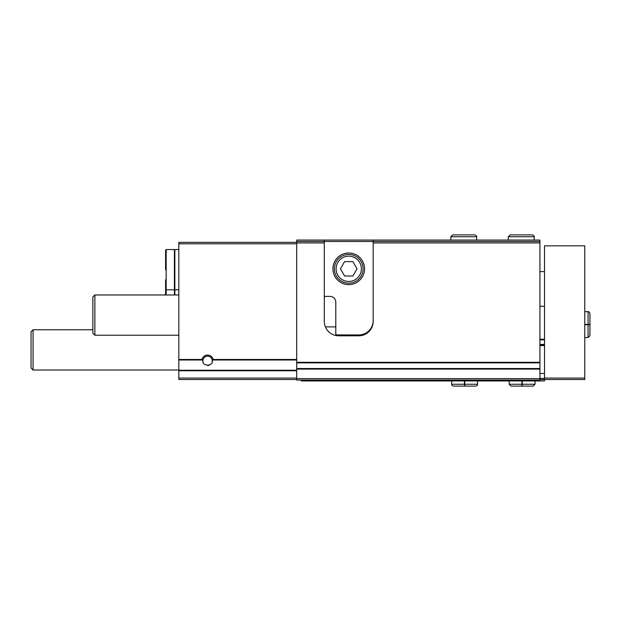 <?xml version="1.0" encoding="UTF-8"?>
<svg xmlns="http://www.w3.org/2000/svg" width="621" height="621" viewBox="0 0 621 621"><rect width="100%" height="100%" fill="white"/><g stroke="black" fill="none" stroke-linecap="round" stroke-linejoin="round"><path stroke-width="0.93" d="M296.698 379.501L178.825 379.501L178.825 359.489L201.98 359.489A5.752 5.752 0 0 1 213.174 359.489L212.235 360.809A4.657 4.657 0 0 1 212.087 361.989M203.067 361.996A4.657 4.657 0 0 1 207.577 356.151A4.657 4.657 0 0 1 212.227 360.483C213.663 366.607 201.499 366.638 202.927 360.483L201.98 359.489M324.302 299.291A14.376 14.376 0 0 1 324.589 296.411M324.302 240.063L373.174 240.063L373.174 321.422A14.376 14.376 0 0 1 358.798 335.798L338.678 335.798A14.376 14.376 0 0 1 324.302 321.422L324.302 242.935L296.698 242.935L296.698 240.063L324.302 240.063L324.302 241.499L296.698 241.499M373.174 242.935L539.928 242.935L539.928 362.866L296.698 362.866L296.698 242.935M539.928 242.935L539.928 241.499L324.302 241.499L324.302 242.935M539.928 241.499L539.928 240.063L373.174 240.063M178.825 359.489L178.825 242.361L296.698 242.361M361.663 335.511L335.814 335.511M539.928 362.866L539.928 380.075L296.698 380.075L296.698 362.866M209.603 365.008A4.657 4.657 0 0 1 207.577 365.474M178.825 370.015L33.06 370.015L33.06 329.759L92.863 329.759M33.06 370.015L31.05 367.997L31.05 331.777L33.06 329.759M165.597 269.677L165.597 250.123L165.597 269.677M166.172 294.975L166.172 249.549L174.416 249.549L174.416 294.975M178.825 249.549L174.85 249.549L174.85 294.975M165.597 279.737L165.597 294.975M373.174 320.56A14.376 14.376 0 0 1 358.798 334.936L338.678 334.936A14.376 14.376 0 0 1 335.798 334.649L335.798 302.163A5.752 5.752 0 0 0 330.054 296.411L324.302 296.411M332.926 268.815A15.812 15.812 0 0 0 356.64 282.508A15.812 15.812 0 0 0 356.64 255.122A15.812 15.812 0 0 0 332.926 268.815M336.085 268.815A12.653 12.653 0 0 0 355.065 279.768A12.653 12.653 0 0 0 355.065 257.855A12.653 12.653 0 0 0 336.085 268.815M352.891 261.627L344.585 261.627L340.44 268.815L344.585 276.003L352.891 276.003L357.036 268.815L352.891 261.627M334.362 268.815A14.376 14.376 0 0 0 355.926 281.259A14.376 14.376 0 0 0 355.926 256.364A14.376 14.376 0 0 0 334.362 268.815M539.928 379.501L544.524 379.501L544.524 380.937L301.301 380.937L301.301 380.075M544.524 379.501L544.524 245.815L584.772 245.815L584.772 379.501L544.524 379.501M539.928 373.462L544.524 373.462M539.928 344.997L544.524 344.997L539.928 344.997M539.928 339.252L544.524 339.252M539.928 378.43L544.524 378.43M178.825 335.224L94.873 335.224L94.873 294.975L178.825 294.975M94.873 335.224L92.863 333.213L92.863 296.985L94.873 294.975M521.943 380.937L521.943 384.244L509.166 384.244L511.029 386.115L533.167 386.115L535.038 384.244L522.261 384.244C522.214 386.658 522.176 386.658 522.129 384.244L522.129 380.937M522.261 380.937L522.261 384.244C522.214 386.658 522.176 386.658 522.129 384.244L522.075 384.244C522.028 386.658 521.982 386.658 521.943 384.244C521.982 386.658 522.028 386.658 522.075 384.244L522.075 380.937M464.438 380.937L464.438 384.244L451.661 384.244C451.405 384.989 452.026 385.61 453.532 386.115L464.508 386.115M464.756 380.937L464.756 384.244C464.718 386.658 464.671 386.658 464.632 384.244L464.632 380.937M464.57 380.937L464.57 384.244C464.531 386.658 464.485 386.658 464.438 384.244C464.485 386.658 464.531 386.658 464.57 384.244L464.632 384.244C464.671 386.658 464.718 386.658 464.756 384.244L477.541 384.244C477.797 384.989 477.169 385.61 475.67 386.115L464.694 386.115M584.772 324.744L588.079 324.744L588.079 337.521L589.95 335.658L589.95 324.682M584.772 324.426L588.079 324.426C590.493 324.473 590.493 324.519 588.079 324.558L584.772 324.558M584.772 324.62L588.079 324.62C590.493 324.659 590.493 324.705 588.079 324.744C590.493 324.705 590.493 324.659 588.079 324.62L588.079 324.558C590.493 324.519 590.493 324.473 588.079 324.426L588.079 311.649C588.654 311.338 589.275 311.959 589.95 313.52L589.95 324.496M508.304 236.756L508.304 240.063L508.304 236.756L510.167 234.885L508.304 236.756L534.176 236.756C534.433 236.011 533.812 235.39 532.306 234.885L510.167 234.885M450.799 236.756L450.799 240.063L450.799 236.756L452.67 234.885L450.799 236.756L476.672 236.756C477.006 236.205 476.377 235.584 474.809 234.885L452.67 234.885L474.809 234.885M212.949 360.001L296.698 360.001M178.825 370.248L296.698 370.248M178.825 360.001L202.198 360.001M213.174 359.489L296.698 359.489M539.928 362.299L296.698 362.299M178.825 243.797L296.698 243.797M178.825 378.065L296.698 378.065M178.825 370.76L296.698 370.76M372.095 326.887L371.707 326.887M335.798 326.887L325.381 326.887M539.928 378.639L296.698 378.639M539.928 369.099L296.698 369.099M539.928 368.532L296.698 368.532M544.524 378.065L584.772 378.065M539.928 345.579L544.524 345.579M539.928 344.422L544.524 344.422M539.928 339.827L544.524 339.827M174.416 289.797L166.172 289.797L165.597 289.223M166.172 249.549L165.597 250.123M174.416 287.787L174.85 287.787M174.416 251.559L174.85 251.559M174.85 289.797L178.825 289.797M544.524 271.587L539.928 271.587M544.524 306.285L539.928 306.285M509.166 380.937L509.166 384.244M535.038 380.937L535.038 384.244M522.005 386.115L511.029 386.115M522.191 386.115L533.167 386.115M451.661 380.937L451.661 384.244M477.541 380.937L477.541 384.244M584.772 337.521L588.079 337.521L589.95 335.658M584.772 311.649L588.079 311.649C588.654 311.338 589.275 311.959 589.95 313.52M534.176 240.063L534.176 236.756M476.672 240.063L476.672 236.756"/></g></svg>
